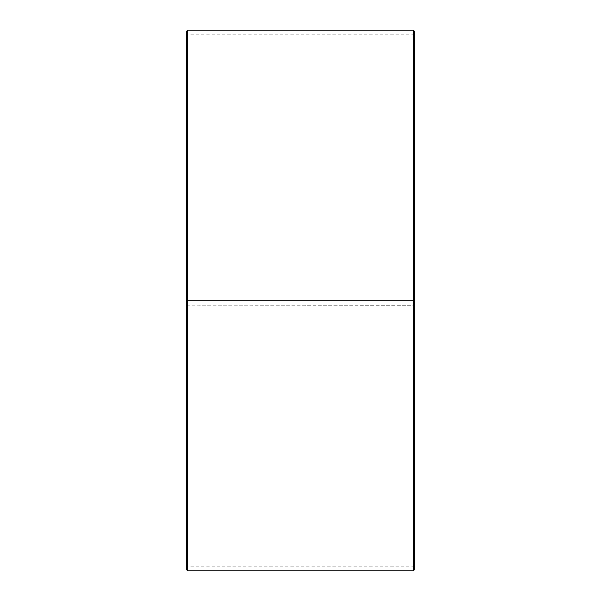 <?xml version="1.0" encoding="UTF-8"?>
<svg xmlns="http://www.w3.org/2000/svg" width="601" height="601" viewBox="0 0 601 601"><rect width="100%" height="100%" fill="white"/><g stroke="black" fill="none" stroke-linecap="round" stroke-linejoin="round"><path stroke-width="0.45" stroke-dasharray="3 2.25" d="M187.009 305.135L414.374 305.203L187.009 305.135L187.009 566.202L187.009 34.798L187.009 300.5L186.626 300.5L414.374 300.5L187.009 300.5M413.991 305.135L413.991 300.5M186.626 305.143L186.626 30.997M186.626 305.203L186.626 570.003M187.572 305.218L187.572 570.95M187.572 30.05L187.572 300.5M413.428 305.218L413.428 570.95M413.428 30.05L413.428 300.5M414.374 305.203L414.374 570.003M414.374 30.997L414.374 305.143M414.374 34.415L413.991 34.798L187.009 34.798L186.626 34.415M414.374 566.585L413.991 566.202L187.009 566.202L186.626 566.585"/><path stroke-width="0.9" d="M186.626 570.003L186.626 30.997L187.572 30.05L187.572 570.95L186.626 570.003M413.428 30.05L414.374 30.997L414.374 570.003L413.428 570.95L413.428 30.05L187.572 30.05M413.428 570.95L187.572 570.95"/></g></svg>
